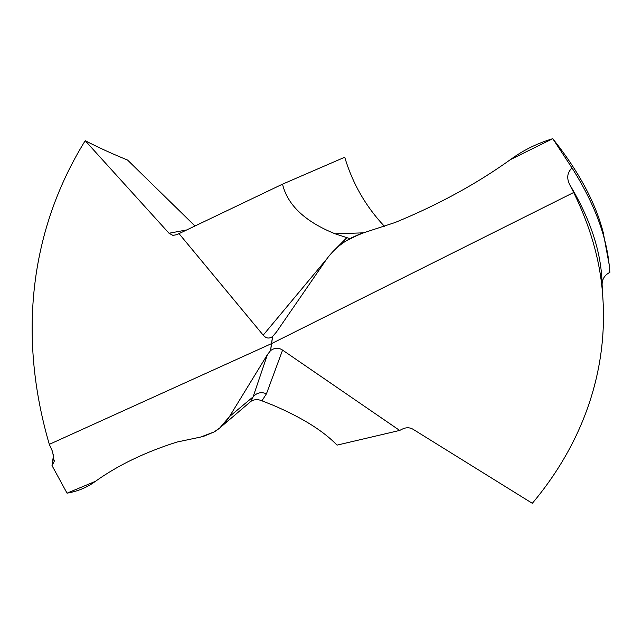 <?xml version="1.0" encoding="UTF-8"?>
<svg xmlns="http://www.w3.org/2000/svg" width="642" height="642" viewBox="0 0 642 642"><rect width="100%" height="100%" fill="white"/><g stroke="black" fill="none" stroke-linecap="round" stroke-linejoin="round"><path stroke-width="0.96" d="M95.449 481.331C117.895 465.273 145.02 452.193 176.839 442.081L200.641 437.05L176.839 442.081C145.02 452.185 117.895 465.273 95.449 481.331L93.82 482.471L95.449 481.331L67.041 493.16C77.192 491.427 86.124 487.864 93.82 482.471C86.124 487.864 77.192 491.427 67.041 493.16L52.01 465.586L53.623 454.359M52.01 465.586L54.145 461.59L52.644 451.816L49.314 444.352L271.43 343.663L272.625 336.488C269.207 338.928 266.069 338.478 263.204 335.148L326.906 258.766M203.345 436.44L214.075 431.97L200.641 437.05L214.075 431.97L219.845 427.885L229.451 416.61L267.457 354.561L270.587 350.572L272.625 336.488L276.517 331.93L325.703 260.467L276.517 331.93M194.911 225.928L127.541 160.043C112.27 153.823 98.162 147.379 85.201 140.702C30.688 228.688 17.214 334.442 49.314 444.352M384.614 226.514C365.876 206.676 352.578 183.58 344.73 157.234L282.52 184.158L176.759 234.707L172.875 235.373L169.015 233.239L186.381 229.997M572.014 167.963C593.617 202.134 605.984 234.306 609.138 264.472L603.255 232.661C595.624 202.776 578.795 171.446 552.77 138.68C537.819 143.19 524.506 149.602 512.838 157.908L510.358 159.657L552.77 138.68L572.014 167.963C567.303 172.457 566.493 177.946 569.59 184.439C590.488 219.323 601.313 252.25 602.044 283.202L602.517 293.145C599.925 260.05 590.311 226.498 573.675 192.496L271.43 343.663L270.587 350.572C274.648 347.683 278.652 347.523 282.584 350.107L399.669 430.437L402.486 429.017C406.161 427.315 409.636 427.371 412.902 429.185L532.314 503.32C583.666 442.242 608.857 368.933 602.509 293.145M602.092 284.518C602.196 278.981 604.796 274.928 609.9 272.36L609.138 264.472M399.669 430.437L337.026 445.131C323.303 430.862 301.884 417.517 272.77 405.094L261.928 400.809C257.964 399.139 254.32 399.292 251.014 401.274L220.655 427.187M214.075 431.97C220.214 428.374 225.334 423.255 229.451 416.61L267.457 354.561L253.084 396.884L251.014 401.274M229.451 416.61L253.084 396.884C256.68 392.719 261.142 391.676 266.47 393.755L261.928 400.809M345.982 240.975C337.933 246.079 331.176 252.579 325.703 260.467C331.176 252.579 337.933 246.079 345.982 240.975L360.066 234.001L351.864 237.596L345.982 240.975L360.066 234.001L363.613 232.805L360.066 234.001M351.864 237.596L363.613 232.805L395.191 222.477C438.189 204.798 476.581 183.861 510.358 159.657L512.838 157.908C524.506 149.602 537.819 143.19 552.77 138.68M573.675 192.496L569.59 184.439M85.201 140.702L169.015 233.239M178.949 233.544L263.204 335.148M282.52 184.158C287.56 205.127 305.094 221.675 335.132 233.816L349.906 238.639M346.792 237.733L332.54 252.009M267.457 354.561L270.587 350.572M363.613 232.805L395.191 222.477C438.197 204.798 476.589 183.861 510.358 159.657M282.584 350.107L266.47 393.755M363.516 232.837L335.132 233.816M54.353 460.194L54.145 461.59"/></g></svg>

